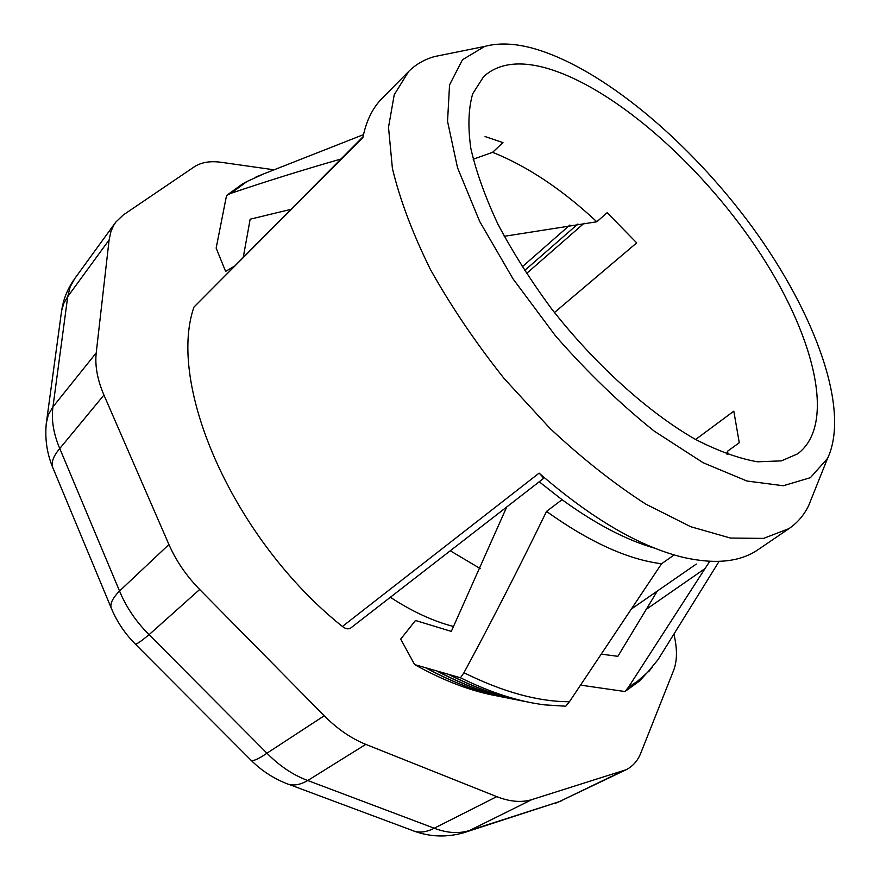 <?xml version="1.0" encoding="UTF-8"?>
<svg xmlns="http://www.w3.org/2000/svg" width="880" height="880" viewBox="0 0 880 880"><rect width="100%" height="100%" fill="white"/><g stroke="black" fill="none" stroke-linecap="round" stroke-linejoin="round"><path stroke-width="1.32" d="M52.558 467.038C46.893 453.156 44.803 438.614 46.288 423.401L48.29 414.843L52.954 406.835C51.194 419.771 53.46 433.664 59.763 448.525L119.537 591.019C126.203 607.145 136.048 621.698 149.094 634.667L266.948 753.203C279.543 765.985 293.139 775.093 307.747 780.516L434.236 828.223C447.161 833.118 458.931 833.877 469.568 830.489L463.947 832.689C447.106 837.485 430.639 837.023 414.546 831.281M46.761 419.947L61.622 310.717L63.767 303.446L67.727 296.626L52.954 406.835L96.217 352.891C94.82 365.695 97.394 379.742 103.939 395.043L168.927 544.522C176.132 560.912 186.384 575.894 199.672 589.49L324.214 715.781C337.326 728.937 351.186 738.474 365.794 744.381L496.749 796.642C509.894 801.768 521.609 802.758 531.894 799.601L626.153 769.725C632.841 766.337 637.736 760.771 640.827 753.027L673.596 670.45C676.742 662.255 677.281 652.245 675.202 640.442L674.036 633.897M199.672 589.49L149.094 634.667C140.118 642.092 135.454 645.15 135.08 643.841C125.18 633.831 117.436 622.38 111.837 609.488C109.274 605.044 111.848 598.884 119.537 591.019L168.927 544.522M111.056 607.607L53.504 469.315C50.545 463.848 52.635 456.918 59.763 448.525L103.939 395.043M135.388 644.16L250.349 759.55C251.823 761.948 257.356 759.836 266.948 753.203L324.214 715.781M288.849 784.377L411.477 830.126C418.198 833.206 425.788 832.579 434.236 828.223L496.749 796.642M251.064 760.254C261.107 770.286 272.734 777.964 285.945 783.299C292.182 786.225 299.453 785.301 307.747 780.516L365.794 744.381M531.894 799.601L469.568 830.489L559.196 801.68L465.597 832.15M622.006 771.375L559.196 801.68L625.691 769.945M74.734 278.608L70.158 286.902L67.727 296.626L109.109 239.932L96.217 352.891M274.076 169.807L221.089 162.294C210.133 160.765 201.135 162.316 194.106 166.936L123.255 214.984L115.819 222.068L113.674 225.346L110.935 231.495L109.109 239.932M473.176 159.236L492.602 152.317L502.964 142.593L485.078 136.554M726.517 453.948L727.672 451.143L739.266 442.728L733.81 411.169L695.618 439.494M654.973 548.273C626.417 540.155 595.441 523.952 562.045 499.686L546.513 511.412C519.002 568.018 491.48 621.797 463.958 672.727L460.471 677.776L426.063 667.865C454.641 683.408 481.602 693.407 506.957 697.851M674.146 554.928L661.573 563.75C627.792 559.526 589.435 542.08 546.513 511.412M631.774 608.74L696.333 564.047M584.122 223.201L526.482 273.559M363.033 136.785L193.941 307.098C166.738 385.286 233.321 539.264 342.386 626.483C345.664 628.98 348.458 629.486 350.746 627.99L542.784 479.017C543.829 478.434 542.597 476.476 539.099 473.132C591.943 518.914 640.211 547.052 683.914 557.524C715.506 564.542 740.212 561.935 758.021 549.703L789.052 528.572C797.423 522.819 803.935 515.218 808.588 505.78L812.845 495.143M390.346 597.278C412.181 611.545 433.268 621.291 453.607 626.516M463.958 672.727C502.975 692.032 538.131 701.701 569.437 701.745L661.573 563.75M562.045 499.686L539.22 481.789M554.444 312.532L636.702 242.88L607.178 212.696L596.816 221.771L504.229 236.313M543.323 67.276C517.594 60.753 497.695 63.877 483.626 76.637L472.714 93.72C468.413 108.581 467.786 126.808 470.833 148.379C476.113 171.633 485.177 196.966 498.036 224.389C512.941 252.505 530.816 280.687 551.661 308.935C595.265 364.65 648.175 412.291 695.266 439.296C718.19 451.088 738.947 458.59 757.537 461.802L781.429 460.867L797.632 453.838C837.518 424.149 813.538 332.255 755.898 247.038C698.203 161.557 610.203 84.777 543.323 67.276M532.213 48.092C514.107 43.285 498.234 42.735 484.627 46.453L462.462 59.763L449.548 84.887L447.546 121.363L457.534 167.75L479.688 221.452L513.051 278.894L555.467 335.83C587.268 372.174 620.202 403.942 654.247 431.134L703.098 462.715L746.944 481.019L783.255 485.749L810.381 477.686L827.552 458.392C850.597 409.574 814.99 312.994 752.433 227.293C689.623 141.46 601.348 67.078 532.213 48.092M445.269 54.395L434.621 56.551C424.457 59.378 415.778 64.372 408.584 71.544L394.24 94.732L388.509 127.292L392.403 168.41C399.883 199.617 412.577 233.332 430.463 269.566C451.154 306.471 475.717 342.793 504.152 378.554L549.846 428.23C582.01 458.359 613.987 483.648 645.788 504.108L690.657 526.691L730.455 538.054L763.576 538.395L789.052 528.572M243.353 256.905L250.162 219.197L290.653 209.429M233.706 266.585L225.61 271.392L216.15 248.127L226.534 195.514L230.813 193.369C265.463 181.61 302.137 170.17 340.857 159.049M256.586 243.628L253.638 246.576M264.121 173.723L247.049 181.478L230.813 193.369M247.291 181.335L242.517 183.909L226.534 195.514M426.052 667.876L414.623 664.598L400.708 639.111L415.481 620.488L451.308 631.389L506.715 507.001M569.437 701.745L565.752 706.222L544.929 704.891C518.914 701.723 490.754 692.681 460.471 677.776M425.986 667.986C454.795 683.551 481.954 693.55 507.474 697.961M437.404 671.308C465.421 685.993 491.821 695.475 516.615 699.765M437.492 671.176C465.267 685.817 491.447 695.31 516.032 699.644M448.899 674.575C476.223 688.468 501.963 697.488 526.108 701.646M448.976 674.465C476.069 688.292 501.6 697.312 525.558 701.525M498.179 696.124C472.021 691.559 444.169 681.043 414.623 664.598M492.602 152.317C527.307 166.221 562.045 189.365 596.816 221.771M657.327 591.052L617.859 656.326L601.337 654.148M709.786 561.33L705.045 568.546L645.986 609.532M653.873 593.439L655.589 593.879M705.045 568.546L628.408 687.291L637.604 681.142L647.427 672.518L657.987 659.714L662.948 651.717M581.163 684.255L581.867 685.311L624.965 691.537L628.408 687.291M727.672 451.143L727.87 454.454M624.965 691.537L639.375 681.12L652.223 667.26M408.584 71.544L382.195 98.263C372.636 107.833 366.201 120.945 362.879 137.588L193.941 307.098M450.274 550.781L480.26 568.612M539.099 473.132L342.386 626.483M577.918 223.982L524.557 270.6M555.269 803.297L562.573 800.371M61.776 309.837C63.492 299.068 67.463 289.157 73.7 280.071M115.324 222.75L74.69 278.663M569.899 225.049L522.17 266.871M484.627 46.453L434.621 56.551M827.552 458.392L808.588 505.78M247.049 181.478L242.506 183.909M363.495 134.629L256.058 176.902M719.103 561.385L657.987 659.714M651.838 667.711L648.626 671.748"/></g></svg>
